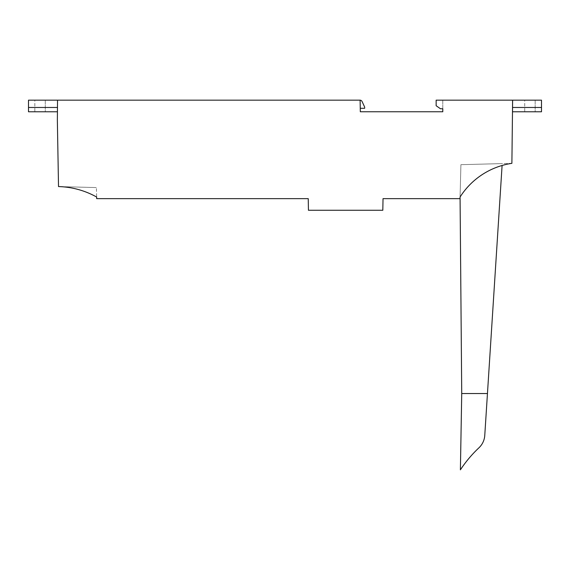 <?xml version="1.0" encoding="UTF-8"?>
<svg xmlns="http://www.w3.org/2000/svg" width="570" height="570" viewBox="0 0 570 570"><rect width="100%" height="100%" fill="white"/><g stroke="black" fill="none" stroke-linecap="round" stroke-linejoin="round"><path stroke-width="0.43" stroke-dasharray="2.85 2.14" d="M34.827 100.163L45.279 100.163L34.827 100.163L45.279 100.163L34.827 100.163L34.827 111.777L45.279 111.777L34.827 111.777L34.827 100.163M58.518 186.575L96.394 187.566L58.518 186.575A82.671 82.671 0 0 1 96.643 197.028A82.671 82.671 0 0 0 58.518 186.575L57.356 120.37L57.534 100.163L57.534 107.481L28.5 107.481L28.5 100.163L28.5 107.481L28.5 100.163L360.112 100.163L360.318 111.77L442.783 111.77L442.783 108.756L440.46 108.756L442.783 108.756L442.783 100.163L436.143 100.163L436.143 105.735L440.46 108.756L442.783 108.756L442.783 100.163L436.143 100.163L436.143 105.735L440.46 108.756L436.143 105.735L436.143 100.163L541.5 100.163L512.466 100.163L541.5 100.163L541.5 107.481L512.466 107.481L512.466 100.163L512.466 107.481L512.466 100.163L512.466 107.481L541.5 107.481L541.5 100.163L541.5 107.481L512.466 107.481L512.466 100.163L512.466 107.481L541.5 107.481L541.5 111.777L541.5 107.481L512.63 107.481L512.622 100.163L512.63 111.777L512.622 100.163L512.63 111.777L512.466 107.481L541.5 107.481L541.5 111.777L512.63 111.777M45.279 100.163L45.279 111.777L34.827 111.777L45.279 111.777L45.279 100.163M57.435 111.777L28.5 111.777L57.435 111.777L28.5 111.777L28.5 107.481L57.47 107.481L57.435 111.777L57.534 100.163L57.435 111.777L57.534 100.163L57.534 107.481L57.534 100.163L57.534 107.481L57.534 100.163L57.534 107.481L28.5 107.481L57.534 107.481L28.5 107.481L28.5 111.777L28.5 107.481L57.534 107.481L57.534 100.163M360.254 108.286L364.672 108.286L364.672 107.082L362.064 101.496A2.323 2.323 0 0 0 360.112 100.163M511.889 163.341L460.916 164.68L511.889 163.341A74.335 74.335 0 0 0 460.068 197.028A74.335 74.335 0 0 1 511.889 163.341L512.622 100.163M460.068 197.028L460.916 164.68L460.026 198.652L460.916 164.68L502.213 163.597L460.916 164.68L460.068 197.028A74.335 74.335 0 0 1 502.092 165.485L484.764 435.452A18.582 18.582 0 0 1 478.935 447.806A122.807 122.807 0 0 0 460.396 469.837L461.728 393.542L460.026 198.652L383.026 198.652L382.819 210.266L308.441 210.266L308.242 198.652L96.686 198.652L96.394 187.566L96.643 197.028M28.5 107.481L57.47 107.481M524.721 100.163L535.173 100.163L524.721 100.163L535.173 100.163L524.721 100.163L524.721 111.777L535.173 111.777L524.721 111.777L524.721 100.163M535.173 100.163L535.173 111.777L524.721 111.777L535.173 111.777L535.173 100.163M512.466 100.163L512.63 107.481L512.466 100.163M512.63 107.481L541.5 107.481M487.457 393.542L461.728 393.542"/><path stroke-width="0.85" d="M57.534 100.163L57.356 120.37L58.518 186.575A82.671 82.671 0 0 1 96.643 197.028L96.686 198.652L308.242 198.652L308.441 210.266L382.819 210.266L383.026 198.652L460.026 198.652L460.068 197.028A74.335 74.335 0 0 1 511.889 163.341L512.622 100.163L436.143 100.163L436.143 105.735L440.46 108.756L442.783 108.756L442.783 111.77L360.318 111.77L360.112 100.163L28.5 100.163L28.5 111.777L57.435 111.777M360.112 100.163A2.323 2.323 0 0 1 362.064 101.496L364.672 107.082L364.672 108.286L360.254 108.286M57.47 107.481L28.5 107.481M512.63 111.777L541.5 111.777L541.5 100.163L512.622 100.163M58.518 186.575A82.671 82.671 0 0 1 96.643 197.028M460.068 197.028L461.728 393.542L460.396 469.837A122.807 122.807 0 0 1 478.935 447.806A18.582 18.582 0 0 0 484.764 435.452L502.092 165.485A74.335 74.335 0 0 1 511.889 163.341M541.5 107.481L512.63 107.481M487.457 393.542L461.728 393.542"/></g></svg>
